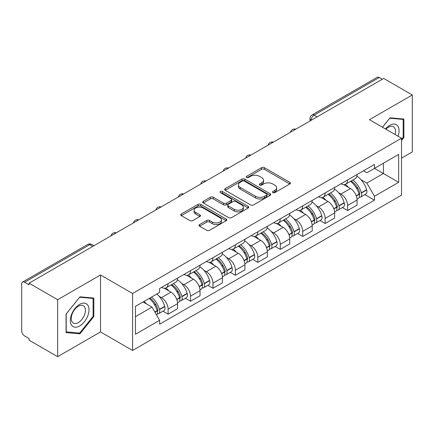<?xml version="1.0" encoding="UTF-8"?>
<svg xmlns="http://www.w3.org/2000/svg" width="434" height="434" viewBox="0 0 434 434"><rect width="100%" height="100%" fill="white"/><g stroke="black" fill="none" stroke-linecap="round" stroke-linejoin="round"><path stroke-width="0.65" d="M272.84 192.631A1.4 0.808 0 0 0 274.814 192.631L289.814 183.973A1.996 1.15 0 0 0 290.4 183.153A1.996 1.15 0 0 0 289.814 182.34L264.404 167.67A1.996 1.15 0 0 0 261.583 167.67L246.583 176.329A1.4 0.808 0 0 0 246.176 176.898A1.4 0.808 0 0 0 246.583 177.473A1.4 0.808 0 0 0 248.563 177.473L250.499 176.35A6.391 3.689 0 0 1 259.537 176.35L261.653 177.571A6.391 3.689 0 0 1 263.525 180.181A6.391 3.689 0 0 1 261.653 182.79L259.711 183.907A1.4 0.808 0 0 0 259.304 184.483A1.4 0.808 0 0 0 259.711 185.052A1.4 0.808 0 0 0 261.691 185.052L263.628 183.929A6.391 3.689 0 0 1 272.666 183.929L274.782 185.155A6.391 3.689 0 0 1 276.653 187.759A6.391 3.689 0 0 1 274.782 190.369L272.84 191.492A1.4 0.808 0 0 0 272.433 192.061A1.4 0.808 0 0 0 272.84 192.631L272.84 191.492M199.613 224.557A1.996 1.15 0 0 0 199.027 225.371A1.996 1.15 0 0 0 199.613 226.19L206.741 230.302A1.996 1.15 0 0 0 209.562 230.302L226.222 220.689A1.996 1.15 0 0 0 226.808 219.87A1.996 1.15 0 0 0 226.222 219.056L200.812 204.387A1.996 1.15 0 0 0 197.991 204.387L181.331 214.005A1.996 1.15 0 0 0 180.745 214.819A1.996 1.15 0 0 0 181.331 215.633L189.94 220.608A1.996 1.15 0 0 0 192.767 220.608L199.895 216.49A1.996 1.15 0 0 0 200.481 215.676A1.996 1.15 0 0 0 199.895 214.857L195.626 212.394A5.338 3.081 0 0 1 194.058 210.213A5.338 3.081 0 0 1 197.356 207.365A5.338 3.081 0 0 1 203.177 208.032L219.902 217.689A5.338 3.081 0 0 1 221.47 219.87A5.338 3.081 0 0 1 218.172 222.718A5.338 3.081 0 0 1 212.351 222.051L209.562 220.445A1.996 1.15 0 0 0 206.741 220.445L199.613 224.557L199.613 226.19M132.582 293.487L100.509 274.972L57.651 299.715L29.035 283.19L383.683 78.44L412.3 94.965L369.442 119.708L401.515 138.224L132.582 293.487L132.582 350.45L401.515 195.181L401.515 138.224M250.64 204.957A1.996 1.15 0 0 0 253.467 204.957L270.122 195.338A1.996 1.15 0 0 0 270.707 194.524A1.996 1.15 0 0 0 270.122 193.71L244.711 179.041A1.996 1.15 0 0 0 241.89 179.041L225.235 188.66A1.996 1.15 0 0 0 224.649 189.474A1.996 1.15 0 0 0 225.235 190.287L250.64 204.957M220.922 192.935A1.4 0.808 0 0 1 222.338 193.13L222.338 191.47L248.172 206.383A1.996 1.15 0 0 1 248.758 207.197A1.996 1.15 0 0 1 248.172 208.016L231.517 217.629A1.996 1.15 0 0 1 228.691 217.629L203.28 202.96L203.28 201.333A1.996 1.15 0 0 0 202.7 202.146A1.996 1.15 0 0 0 203.28 202.96M203.28 201.333L210.409 197.215A1.996 1.15 0 0 1 213.235 197.215L223.537 203.166A1.996 1.15 0 0 0 226.364 203.166L231.089 200.432A1.996 1.15 0 0 0 231.675 199.618A1.996 1.15 0 0 0 231.089 198.805L220.363 192.609A1.4 0.808 0 0 1 219.951 192.04A1.4 0.808 0 0 1 220.814 191.296A1.4 0.808 0 0 1 222.338 191.47M57.651 299.715L57.651 356.677L29.035 340.153L29.035 338.493L24.575 335.916A4.069 2.349 -120 0 1 21.7 330.936L21.7 283.939A4.069 2.349 -120 0 1 22.541 282.078L87.69 244.467A4.069 2.349 60 0 1 89.724 244.667L24.575 282.279A4.069 2.349 -120 0 0 22.541 282.078M401.515 158.15L412.3 151.922L412.3 94.965M57.651 356.677L100.509 331.934L132.582 350.45M29.035 283.19L29.035 284.856L24.575 282.279M317.097 116.882L314.075 115.14A4.069 2.349 60 0 0 312.041 114.939L377.189 77.323A4.069 2.349 60 0 1 379.224 77.529L314.075 115.14A4.069 2.349 120 0 0 311.2 120.12L311.2 120.289M382.24 79.27L379.224 77.529M347.585 179.985A9.358 5.403 60 0 1 345.648 184.184L355.137 178.705A9.358 5.403 -120 0 0 357.074 174.506M338.574 192.636L340.967 194.02A9.358 5.403 60 0 1 347.585 205.477L357.074 199.998A9.358 5.403 -120 0 0 350.46 188.54L343.668 184.618M357.074 199.998L357.074 205.06L347.585 210.544L342.437 207.571M345.648 184.184A9.358 5.403 60 0 1 341.043 183.761M347.585 205.477L347.585 210.544M325.147 192.94A9.358 5.403 60 0 1 323.211 197.139L332.704 191.66A9.358 5.403 -120 0 0 334.641 187.461M319.999 220.521L325.147 223.494L334.641 218.014L334.641 212.948A9.358 5.403 -120 0 0 328.023 201.49L321.231 197.568M323.211 197.139A9.358 5.403 60 0 1 318.605 196.716M316.142 205.591L318.534 206.969A9.358 5.403 60 0 1 325.147 218.427L325.147 223.494M302.715 205.89A9.358 5.403 60 0 1 300.778 210.089L310.267 204.609A9.358 5.403 -120 0 0 312.203 200.41M297.567 233.476L302.715 236.449L312.203 230.969L312.203 225.902A9.358 5.403 -120 0 0 305.59 214.445L298.798 210.523M300.778 210.089A9.358 5.403 60 0 1 296.172 209.671M293.704 218.541L296.096 219.924A9.358 5.403 60 0 1 302.715 231.382L302.715 236.449M280.277 218.844A9.358 5.403 60 0 1 278.34 223.043L287.834 217.564A9.358 5.403 -120 0 0 289.771 213.365M275.129 246.431L280.277 249.398L289.771 243.919L289.771 238.857A9.358 5.403 -120 0 0 283.152 227.394L276.36 223.472M278.34 223.043A9.358 5.403 60 0 1 273.735 222.62M271.272 231.496L273.664 232.879A9.358 5.403 60 0 1 280.277 244.337L280.277 249.398M257.845 231.799A9.358 5.403 60 0 1 255.908 235.998L265.396 230.519A9.358 5.403 -120 0 0 267.333 226.315M252.696 259.38L257.845 262.353L267.333 256.874L267.333 251.807A9.358 5.403 -120 0 0 260.72 240.349L253.928 236.427M255.908 235.998A9.358 5.403 60 0 1 251.302 235.575M248.834 244.445L251.226 245.828A9.358 5.403 60 0 1 257.845 257.286L257.845 262.353M235.407 244.749A9.358 5.403 60 0 1 233.47 248.948L242.964 243.469A9.358 5.403 -120 0 0 244.901 239.27M230.259 272.335L235.407 275.308L244.901 269.823L244.901 264.762A9.358 5.403 -120 0 0 238.282 253.304L231.49 249.382M233.47 248.948A9.358 5.403 60 0 1 228.864 248.525M226.402 257.4L228.794 258.783A9.358 5.403 60 0 1 235.407 270.241L235.407 275.308M212.975 257.704A9.358 5.403 60 0 1 211.038 261.903L220.526 256.423A9.358 5.403 -120 0 0 222.463 252.225M207.826 285.284L212.975 288.257L222.463 282.778L222.463 277.711A9.358 5.403 -120 0 0 215.85 266.254L209.058 262.331M211.038 261.903A9.358 5.403 60 0 1 206.432 261.48M203.964 270.355L206.356 271.733A9.358 5.403 60 0 1 212.975 283.196L212.975 288.257M190.537 270.653A9.358 5.403 60 0 1 188.6 274.858L198.094 269.373A9.358 5.403 -120 0 0 200.031 265.174M185.389 298.239L190.537 301.212L200.031 295.733L200.031 290.666A9.358 5.403 -120 0 0 193.412 279.208L186.62 275.286M188.6 274.858A9.358 5.403 60 0 1 183.994 274.434M181.531 283.304L183.924 284.688A9.358 5.403 60 0 1 190.537 296.145L190.537 301.212M168.104 283.608A9.358 5.403 60 0 1 166.168 287.807L175.656 282.328A9.358 5.403 -120 0 0 177.593 278.129M162.956 311.194L168.104 314.162L177.593 308.683L177.593 303.621A9.358 5.403 -120 0 0 170.98 292.158L164.188 288.236M166.168 287.807A9.358 5.403 60 0 1 161.562 287.384M159.094 296.259L161.486 297.643A9.358 5.403 60 0 1 168.104 309.1L168.104 314.162M363.475 170.812L366.855 172.765L398.64 154.412L383.396 163.217L383.396 173.508L366.855 183.056L361.012 179.681M135.457 316.652L151.998 307.104L159.62 320.308L135.457 334.256L135.457 306.361L159.62 292.407L159.62 288.507L374.477 164.459L374.477 168.359L398.64 182.313L374.477 196.26L366.855 183.056M398.64 154.412L398.64 182.313M159.62 320.308L159.62 324.209L374.477 200.161L374.477 196.26M401.515 140.502L403.886 137.551L403.886 119.046L390.009 117.809L382.446 127.216M100.509 274.972L100.509 331.934M66.066 332.59L79.943 333.827L93.825 316.565L93.825 298.06L79.943 296.823L66.066 314.086L66.066 332.59M151.998 307.104L143.079 301.956M364.869 194.616L374.477 200.161M403.17 137.139L403.886 137.551M78.478 332.981L79.943 333.827M93.104 316.153L93.825 316.565M273.398 192.826L274.782 192.029A6.391 3.689 0 0 0 276.653 189.419L276.653 187.759M263.525 180.181L263.525 181.841A6.391 3.689 0 0 1 261.653 184.45L260.27 185.247M289.787 183.989L264.404 169.331A1.996 1.15 0 0 0 261.583 169.331L247.141 177.669M270.094 195.354L244.711 180.701A1.996 1.15 0 0 0 241.89 180.701L225.262 190.304M266.595 195.094A1.4 0.808 0 0 0 267.002 194.524A1.4 0.808 0 0 0 266.595 193.955L244.288 181.076A1.4 0.808 0 0 0 242.313 181.076L240.268 182.258A6.391 3.689 0 0 0 238.396 184.868A6.391 3.689 0 0 0 240.268 187.477L255.512 196.276A6.391 3.689 0 0 0 264.545 196.276L266.595 195.094L266.595 196.754A1.4 0.808 0 0 0 267.002 196.184L267.002 194.524M238.396 184.868L238.396 186.528A6.391 3.689 0 0 0 240.268 189.137L240.268 187.477M266.595 196.754L264.545 197.937A6.391 3.689 0 0 1 255.512 197.937L240.268 189.137M203.307 202.976L210.409 198.875L210.409 197.215M231.675 199.618L231.675 201.278A1.996 1.15 0 0 1 231.089 202.092L226.364 204.826A1.996 1.15 0 0 1 223.537 204.826L213.235 198.875A1.996 1.15 0 0 0 210.409 198.875M222.338 193.13L248.145 208.027M234.23 209.34A5.338 3.081 0 0 0 240.051 210.007A5.338 3.081 0 0 0 243.349 207.159A5.338 3.081 0 0 0 241.787 204.978L235.89 201.577A1.996 1.15 0 0 0 233.069 201.577L228.338 204.305A1.996 1.15 0 0 0 227.752 205.119A1.996 1.15 0 0 0 228.338 205.933L234.23 209.34L234.23 211A5.338 3.081 0 0 0 240.051 211.667A5.338 3.081 0 0 0 243.349 208.819L243.349 207.159M227.752 205.119L227.752 206.779A1.996 1.15 0 0 0 228.338 207.598L228.338 205.933M234.23 211L228.338 207.598M221.47 219.87L221.47 221.53A5.338 3.081 0 0 1 218.172 224.383A5.338 3.081 0 0 1 212.351 223.711L209.562 222.105A1.996 1.15 0 0 0 206.741 222.105L199.64 226.201M194.058 210.213L194.058 211.873A5.338 3.081 0 0 0 195.626 214.054L195.626 212.394M199.868 216.506L195.626 214.054M226.195 220.7L200.812 206.047A1.996 1.15 0 0 0 197.991 206.047L181.358 215.649M351.117 181.027A12.814 7.4 60 0 1 351.177 181.065A12.814 7.4 60 0 1 359.612 192.566L359.683 192.832A2.49 1.438 60 0 1 359.292 194.785A2.49 1.438 60 0 1 359.238 194.817M350.553 181.352A15.456 8.924 60 0 1 359.048 194.107L359.124 194.372A5.137 2.967 60 0 1 358.31 198.403L357.036 199.141M359.189 197.269A5.137 2.967 -120 0 0 360.616 197.074A5.137 2.967 -120 0 0 361.424 193.043L361.348 192.777A15.456 8.924 -120 0 0 352.853 180.023M356.884 176.15A15.456 8.924 60 0 1 366.6 189.745L366.676 190.011A5.137 2.967 60 0 1 365.862 194.047L360.616 197.074M345.28 184.363A15.456 8.924 60 0 1 348.507 187.412M356.026 187.434L357.996 188.573M398.054 136.222A13.221 7.633 120 0 0 397.815 126.077A13.221 7.633 120 0 0 385.484 128.969M395.027 134.475A10.009 5.778 120 0 0 394.539 127.764A10.009 5.778 120 0 0 393.416 126.723A10.009 5.778 120 0 0 385.897 129.202M382.479 127.233L389.721 118.216L403.17 119.421L403.17 137.345L401.515 139.406M402.275 118.905L403.17 119.421M87.755 305.091A13.221 7.633 120 0 0 74.984 308.509A13.221 7.633 120 0 0 71.561 325.229A13.221 7.633 120 0 0 84.332 321.811A13.221 7.633 120 0 0 87.755 305.091M84.478 306.778A10.009 5.778 120 0 0 83.35 305.737A10.009 5.778 120 0 0 74.04 310.408A10.009 5.778 120 0 0 72.218 322.028A10.009 5.778 120 0 0 73.341 323.07A10.009 5.778 120 0 0 82.655 318.399A10.009 5.778 120 0 0 84.478 306.778M79.655 333.09L66.212 331.885L66.212 313.961L79.655 297.23L93.104 298.429L93.104 316.359L79.655 333.09M92.214 297.919L93.104 298.429M328.679 193.982A12.814 7.4 60 0 1 328.744 194.02A12.814 7.4 60 0 1 337.175 205.515L337.251 205.781A2.49 1.438 60 0 1 336.855 207.74A2.49 1.438 60 0 1 336.8 207.767M328.12 194.307A15.456 8.924 60 0 1 336.616 207.056L336.686 207.322A5.137 2.967 60 0 1 335.878 211.358L334.603 212.096M336.757 210.219A5.137 2.967 -120 0 0 338.178 210.029A5.137 2.967 -120 0 0 338.992 205.998L338.916 205.732A15.456 8.924 -120 0 0 330.42 192.978M334.446 189.099A15.456 8.924 60 0 1 344.162 202.7L344.238 202.966A5.137 2.967 60 0 1 343.43 206.996L338.178 210.029M322.847 197.318A15.456 8.924 60 0 1 326.075 200.367M333.589 200.389L335.563 201.522M306.247 206.937A12.814 7.4 60 0 1 306.306 206.969A12.814 7.4 60 0 1 314.742 218.47L314.813 218.736A2.49 1.438 60 0 1 314.422 220.689A2.49 1.438 60 0 1 314.368 220.722M305.682 207.257A15.456 8.924 60 0 1 314.178 220.011L314.254 220.277A5.137 2.967 60 0 1 313.44 224.307L312.165 225.045M314.319 223.174A5.137 2.967 -120 0 0 315.746 222.978A5.137 2.967 -120 0 0 316.554 218.948L316.478 218.682A15.456 8.924 -120 0 0 307.983 205.928M312.013 202.054A15.456 8.924 60 0 1 321.73 215.655L321.806 215.92A5.137 2.967 60 0 1 320.992 219.951L315.746 222.978M300.409 210.273A15.456 8.924 60 0 1 303.637 213.316M311.156 213.338L313.126 214.477M283.809 219.886A12.814 7.4 60 0 1 283.874 219.924A12.814 7.4 60 0 1 292.304 231.42L292.38 231.685A2.49 1.438 60 0 1 291.984 233.644A2.49 1.438 60 0 1 291.93 233.671M283.25 220.212A15.456 8.924 60 0 1 291.746 232.966L291.816 233.232A5.137 2.967 60 0 1 291.008 237.262L289.733 238M291.887 236.129A5.137 2.967 -120 0 0 293.308 235.933A5.137 2.967 -120 0 0 294.122 231.902L294.046 231.637A15.456 8.924 -120 0 0 285.55 218.882M289.576 215.009A15.456 8.924 60 0 1 299.292 228.604L299.368 228.87A5.137 2.967 60 0 1 298.559 232.901L293.308 235.933M277.977 223.222A15.456 8.924 60 0 1 281.205 226.271M288.719 226.293L290.693 227.432M261.377 232.841A12.814 7.4 60 0 1 261.436 232.879A12.814 7.4 60 0 1 269.872 244.375L269.943 244.64A2.49 1.438 60 0 1 269.552 246.599A2.49 1.438 60 0 1 269.498 246.626M260.812 233.161A15.456 8.924 60 0 1 269.308 245.915L269.384 246.181A5.137 2.967 60 0 1 268.57 250.217L267.295 250.95M269.449 249.078A5.137 2.967 -120 0 0 270.876 248.888A5.137 2.967 -120 0 0 271.684 244.852L271.608 244.586A15.456 8.924 -120 0 0 263.113 231.837M267.143 227.958A15.456 8.924 60 0 1 276.859 241.559L276.935 241.825A5.137 2.967 60 0 1 276.122 245.856L270.876 248.888M255.539 236.177A15.456 8.924 60 0 1 258.767 239.226M266.286 239.242L268.255 240.382M238.939 245.79A12.814 7.4 60 0 1 239.004 245.828A12.814 7.4 60 0 1 247.434 257.329L247.51 257.595A2.49 1.438 60 0 1 247.114 259.548A2.49 1.438 60 0 1 247.06 259.581M238.38 246.116A15.456 8.924 60 0 1 246.875 258.87L246.951 259.136A5.137 2.967 60 0 1 246.138 263.167L244.863 263.905M247.017 262.033A5.137 2.967 -120 0 0 248.438 261.838A5.137 2.967 -120 0 0 249.252 257.807L249.176 257.541A15.456 8.924 -120 0 0 240.68 244.787M244.705 240.913A15.456 8.924 60 0 1 254.422 254.508L254.498 254.774A5.137 2.967 60 0 1 253.689 258.81L248.438 261.838M233.107 249.127A15.456 8.924 60 0 1 236.335 252.176M243.848 252.197L245.823 253.337M216.506 258.745A12.814 7.4 60 0 1 216.566 258.783A12.814 7.4 60 0 1 225.002 270.279L225.072 270.545A2.49 1.438 60 0 1 224.682 272.503A2.49 1.438 60 0 1 224.628 272.53M215.942 259.071A15.456 8.924 60 0 1 224.438 271.82L224.514 272.085A5.137 2.967 60 0 1 223.7 276.122L222.425 276.859M224.579 274.982A5.137 2.967 -120 0 0 226.006 274.793A5.137 2.967 -120 0 0 226.814 270.762L226.738 270.496A15.456 8.924 -120 0 0 218.242 257.742M222.273 253.863A15.456 8.924 60 0 1 231.989 267.463L232.065 267.729A5.137 2.967 60 0 1 231.251 271.76L226.006 274.793M210.669 262.082A15.456 8.924 60 0 1 213.897 265.131M221.416 265.152L223.385 266.286M194.069 271.7A12.814 7.4 60 0 1 194.134 271.733A12.814 7.4 60 0 1 202.564 283.234L202.64 283.5A2.49 1.438 60 0 1 202.244 285.453A2.49 1.438 60 0 1 202.19 285.485M193.51 272.02A15.456 8.924 60 0 1 202.005 284.775L202.081 285.04A5.137 2.967 60 0 1 201.267 289.071L199.993 289.809M202.146 287.937A5.137 2.967 -120 0 0 203.568 287.742A5.137 2.967 -120 0 0 204.381 283.711L204.305 283.445A15.456 8.924 -120 0 0 195.81 270.691M199.835 266.818A15.456 8.924 60 0 1 209.551 280.418L209.627 280.684A5.137 2.967 60 0 1 208.819 284.715L203.568 287.742M188.237 275.037A15.456 8.924 60 0 1 191.465 278.08M198.978 278.102L200.953 279.241M171.636 284.65A12.814 7.4 60 0 1 171.696 284.688A12.814 7.4 60 0 1 180.132 296.183L180.202 296.449A2.49 1.438 60 0 1 179.812 298.408A2.49 1.438 60 0 1 179.757 298.435M171.072 284.975A15.456 8.924 60 0 1 179.567 297.729L179.643 297.995A5.137 2.967 60 0 1 178.83 302.026L177.555 302.764M179.709 300.892A5.137 2.967 -120 0 0 181.135 300.697A5.137 2.967 -120 0 0 181.944 296.666L181.868 296.4A15.456 8.924 -120 0 0 173.372 283.646M177.403 279.773A15.456 8.924 60 0 1 187.119 293.368L187.195 293.634A5.137 2.967 60 0 1 186.381 297.664L181.135 300.697M165.799 287.986A15.456 8.924 60 0 1 169.027 291.035M176.546 291.057L178.515 292.196M149.887 298.028A12.814 7.4 60 0 1 157.694 309.138L157.77 309.404A2.49 1.438 60 0 1 157.374 311.362A2.49 1.438 60 0 1 157.32 311.39M149.242 298.402A15.456 8.924 60 0 1 157.135 310.679L157.211 310.945A5.137 2.967 60 0 1 156.5 314.91M157.276 313.842A5.137 2.967 -120 0 0 158.698 313.652A5.137 2.967 -120 0 0 159.511 309.616L159.435 309.35A15.456 8.924 -120 0 0 151.542 297.073M156.788 294.04A15.456 8.924 60 0 1 164.681 306.323L164.757 306.588A5.137 2.967 60 0 1 163.949 310.619L158.698 313.652M143.99 301.435A15.456 8.924 60 0 1 146.594 303.99M154.108 304.006L156.083 305.145M311.341 120.202L311.2 120.12A4.069 2.349 0 0 1 310.006 118.46L310.006 120.972M190.537 296.145L200.031 290.666M212.975 283.196L222.463 277.711M235.407 270.241L244.901 264.762M257.845 257.286L267.333 251.807M280.277 244.337L289.771 238.857M302.715 231.382L312.203 225.902M325.147 218.427L334.641 212.948M168.104 309.1L177.593 303.621M161.486 297.643L170.98 292.158M183.924 284.688L193.412 279.208M206.356 271.733L215.85 266.254M228.794 258.783L238.282 253.304M251.226 245.828L260.72 240.349M273.664 232.879L283.152 227.394M296.096 219.924L305.59 214.445M318.534 206.969L328.023 201.49M340.967 194.02L350.46 188.54M295.413 129.397A4.069 2.349 120 0 0 293.617 130.439M272.981 142.352A4.069 2.349 120 0 0 271.185 143.388M250.543 155.307A4.069 2.349 120 0 0 248.747 156.343M228.11 168.256A4.069 2.349 120 0 0 226.315 169.293M205.673 181.211A4.069 2.349 120 0 0 203.877 182.247M183.24 194.166A4.069 2.349 120 0 0 181.445 195.202M160.802 207.116A4.069 2.349 120 0 0 159.007 208.152M138.37 220.071A4.069 2.349 120 0 0 136.574 221.107M115.932 233.02A4.069 2.349 120 0 0 114.137 234.056M92.746 246.409L89.724 244.667A4.069 2.349 120 0 1 91.758 244.467A4.069 4.069 0 0 0 87.69 244.467M274.782 192.029L274.782 190.369M259.711 185.052L259.711 183.907M261.653 184.45L261.653 182.79M246.583 177.473L246.583 176.329M261.583 169.331L261.583 167.67M264.404 169.331L264.404 167.67M289.814 183.973L289.814 182.34M225.235 190.287L225.235 188.66M241.89 180.701L241.89 179.041M244.711 180.701L244.711 179.041M270.122 195.338L270.122 193.71M255.512 197.937L255.512 196.276M264.545 197.937L264.545 196.276M213.235 198.875L213.235 197.215M223.537 204.826L223.537 203.166M226.364 204.826L226.364 203.166M231.089 202.092L231.089 200.432M248.172 208.016L248.172 206.383M206.741 222.105L206.741 220.445M209.562 222.105L209.562 220.445M212.351 223.711L212.351 222.051M199.895 216.49L199.895 214.857M181.331 215.633L181.331 214.005M197.991 206.047L197.991 204.387M200.812 206.047L200.812 204.387M226.222 220.689L226.222 219.056M356.314 195.994L359.124 194.372M361.424 193.043L366.676 190.011M361.348 192.777L366.6 189.745M359.043 194.085L359.808 193.645M356.216 195.739L359.048 194.107M333.876 208.949L336.686 207.322M338.992 205.998L344.238 202.966M338.916 205.732L344.162 202.7M333.784 208.694L337.375 206.6M311.444 221.899L314.254 220.277M316.554 218.948L321.806 215.92M316.478 218.682L321.73 215.655M314.173 219.995L314.938 219.55M311.346 221.644L314.178 220.011M289.006 234.854L291.816 233.232M294.122 231.902L299.368 228.87M294.046 231.637L299.292 228.604M291.74 232.944L292.505 232.505M288.914 234.599L291.746 232.966M266.574 247.803L269.384 246.181M271.684 244.852L276.935 241.825M271.608 244.586L276.859 241.559M269.302 245.899L270.067 245.454M266.476 247.554L269.308 245.915M244.136 260.758L246.951 259.136M249.252 257.807L254.498 254.774M249.176 257.541L254.422 254.508M246.87 258.848L247.635 258.409M244.044 260.503L246.875 258.87M221.703 273.713L224.514 272.085M226.814 270.762L232.065 267.729M226.738 270.496L231.989 267.463M224.432 271.803L225.197 271.364M221.606 273.458L224.438 271.82M199.266 286.662L202.081 285.04M204.381 283.711L209.627 280.684M204.305 283.445L209.551 280.418M202 284.758L202.765 284.313M199.173 286.407L202.005 284.775M176.833 299.617L179.643 297.995M181.944 296.666L187.195 293.634M181.868 296.4L187.119 293.368M179.562 297.708L180.327 297.268M176.736 299.362L179.567 297.729M154.96 312.241L157.211 310.945M159.511 309.616L164.757 306.588M159.435 309.35L164.681 306.323M157.13 310.663L157.895 310.218M154.829 312.013L157.135 310.679M295.76 129.202A4.069 4.069 0 0 0 290.541 132.213M273.322 142.151A4.069 4.069 0 0 0 268.103 145.168M250.89 155.106A4.069 4.069 0 0 0 245.671 158.117M228.452 168.061A4.069 4.069 0 0 0 223.233 171.072M206.02 181.011A4.069 4.069 0 0 0 200.801 184.027M183.582 193.965A4.069 4.069 0 0 0 178.363 196.976M161.15 206.915A4.069 4.069 0 0 0 155.931 209.931M138.712 219.87A4.069 4.069 0 0 0 133.493 222.881M116.279 232.825A4.069 4.069 0 0 0 111.061 235.836M93.934 245.72L91.758 244.467M312.041 114.939A4.069 4.069 0 0 0 310.006 118.46"/></g></svg>
